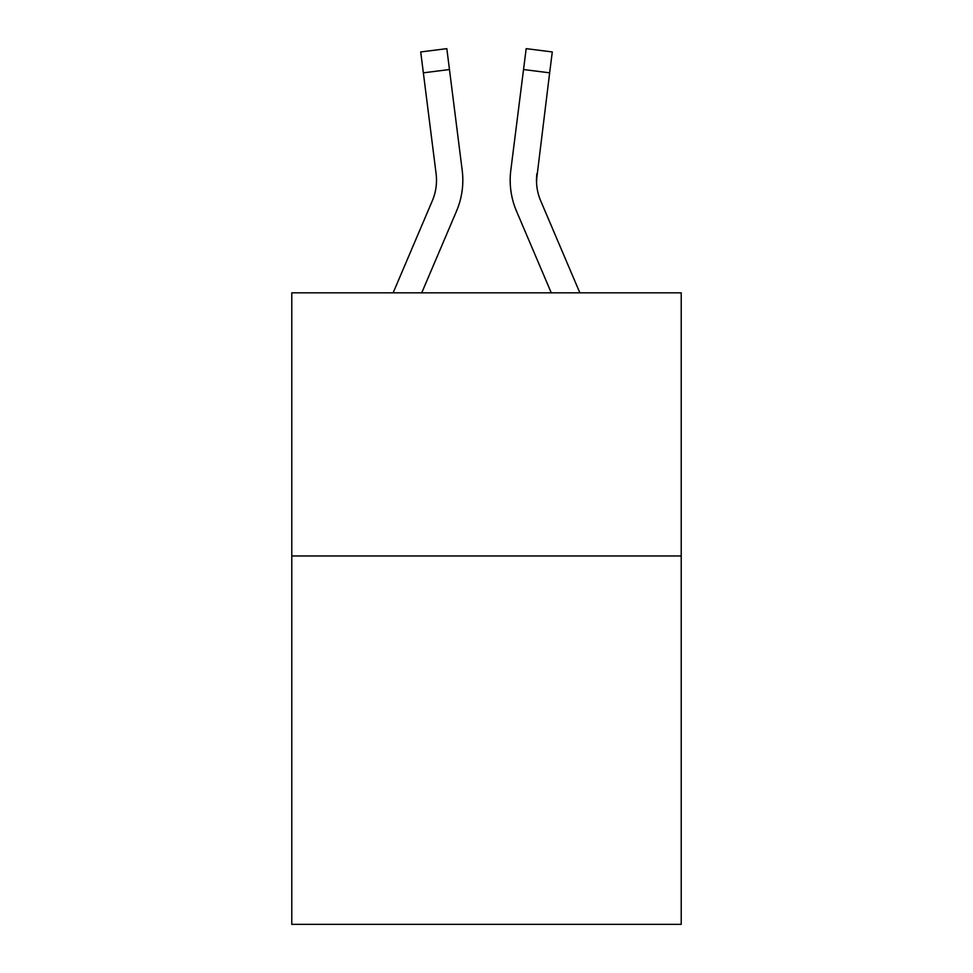 <?xml version="1.0" encoding="UTF-8"?>
<svg xmlns="http://www.w3.org/2000/svg" width="973" height="973" viewBox="0 0 973 973"><rect width="100%" height="100%" fill="white"/><g stroke="black" fill="none" stroke-linecap="round" stroke-linejoin="round"><path stroke-width="1.46" d="M681.222 555.972L681.222 924.35L291.778 924.35L291.778 292.837L681.222 292.837L681.222 555.972L291.778 555.972M421.723 292.837L456.507 211.141A78.935 78.935 -30.4 0 0 462.199 170.324L449.465 69.533L423.352 72.829L420.713 51.946L446.826 48.65L449.465 69.533M393.128 292.837L432.304 200.827A52.627 52.627 -30.4 0 0 436.086 173.62L423.352 72.829M462.82 180.175L462.722 184.067L462.82 180.175M461.798 167.161L462.199 170.324M579.872 292.837L540.696 200.827A52.627 52.627 30.4 0 1 536.5 180.309L549.648 72.829L523.535 69.533L526.174 48.65L552.287 51.946L549.648 72.829M551.277 292.837L516.493 211.141A78.935 78.935 33.8 0 1 510.801 170.324L523.535 69.533M536.561 182.79L536.914 173.62A52.627 52.627 33.8 0 0 540.696 200.827A52.627 52.627 33.8 0 1 536.5 180.309A52.627 52.627 33.8 0 0 540.696 200.827A52.627 52.627 33.8 0 1 536.5 180.309A52.627 52.627 33.8 0 0 540.696 200.827A52.627 52.627 33.8 0 1 536.5 180.309A52.627 52.627 33.8 0 0 540.696 200.827A52.627 52.627 33.8 0 1 536.5 180.309A52.627 52.627 33.8 0 0 540.696 200.827A52.627 52.627 33.8 0 1 536.5 180.309A52.627 52.627 33.8 0 0 540.696 200.827A52.627 52.627 33.8 0 1 536.5 180.309A52.627 52.627 33.8 0 0 540.696 200.827A52.627 52.627 33.8 0 1 536.5 180.309A52.627 52.627 33.8 0 0 540.696 200.827A52.627 52.627 33.8 0 1 536.5 180.309A52.627 52.627 33.8 0 0 540.696 200.827A52.627 52.627 33.8 0 1 536.5 180.309A52.627 52.627 33.8 0 0 540.696 200.827A52.627 52.627 33.8 0 1 536.5 180.309A52.627 52.627 33.8 0 0 540.696 200.827A52.627 52.627 33.8 0 1 536.5 180.309A52.627 52.627 33.8 0 0 540.696 200.827A52.627 52.627 33.8 0 1 536.5 180.309A52.627 52.627 33.8 0 0 540.696 200.827A52.627 52.627 33.8 0 1 536.5 180.309A52.627 52.627 33.8 0 0 540.696 200.827A52.627 52.627 33.8 0 1 536.5 180.309A52.627 52.627 33.8 0 0 540.696 200.827A52.627 52.627 33.8 0 1 536.5 180.309A52.627 52.627 33.8 0 0 540.696 200.827A52.627 52.627 33.8 0 1 536.5 180.309A52.627 52.627 33.8 0 0 540.696 200.827A52.627 52.627 33.8 0 1 536.5 180.309M510.278 184.067L510.18 180.175M510.801 170.324L511.202 167.161M420.713 51.946L446.826 48.65M526.174 48.65L552.287 51.946"/></g></svg>
